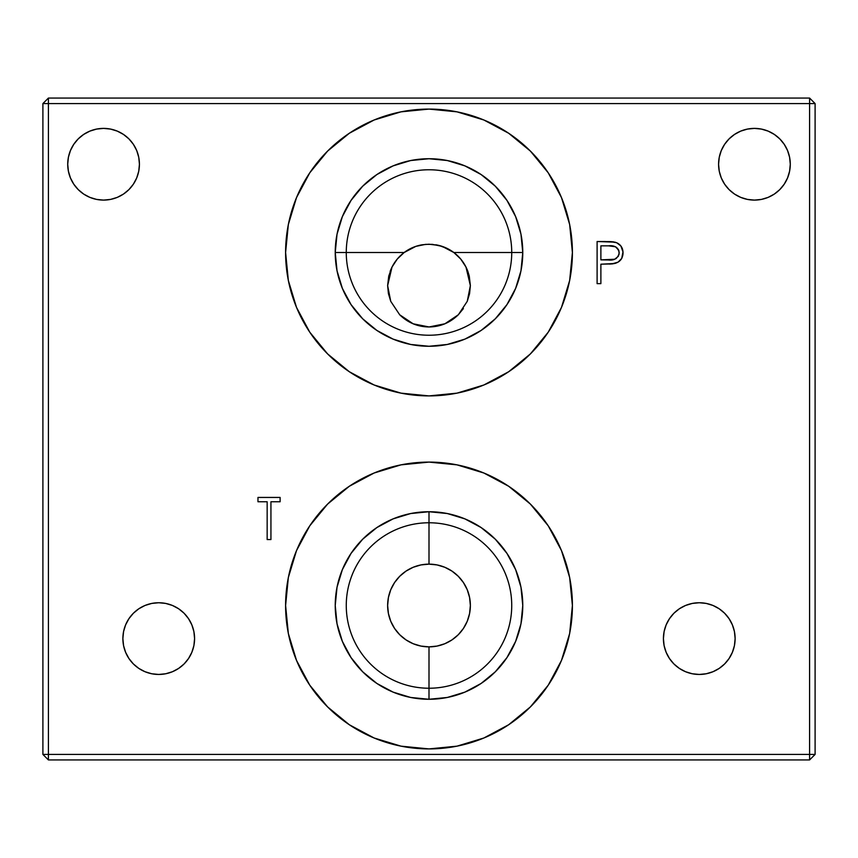 <?xml version="1.0" encoding="UTF-8"?>
<svg xmlns="http://www.w3.org/2000/svg" width="858" height="858" viewBox="0 0 858 858"><rect width="100%" height="100%" fill="white"/><g stroke="black" fill="none" stroke-linecap="round" stroke-linejoin="round"><path stroke-width="1.29" d="M470.366 605.501A41.366 41.366 0 0 1 429 646.868A41.366 41.366 0 0 1 387.634 605.501A41.366 41.366 0 0 0 429 646.868L429 688.234A82.733 82.733 0 0 1 346.267 605.501A82.733 82.733 0 0 1 429 522.769L429 564.135A41.366 41.366 0 0 0 387.634 605.501A41.366 41.366 0 0 1 429 564.135L429 522.769A82.733 82.733 0 0 0 346.267 605.501A82.733 82.733 0 0 0 429 688.234L429 699.27A93.769 93.769 0 0 1 335.231 605.501A93.769 93.769 0 0 1 429 511.733L429 522.769L429 511.733L410.703 513.534L393.114 518.875L376.909 527.541L362.698 539.199L351.04 553.41L342.374 569.615L337.033 587.204L335.231 605.501L337.033 623.798L342.374 641.387L351.04 657.593L362.698 671.803L376.909 683.472L393.114 692.127L410.703 697.468L429 699.27L447.297 697.468L464.886 692.127L481.091 683.472L495.302 671.803L506.96 657.593L515.626 641.387L520.967 623.798L522.769 605.501L520.967 587.204L515.626 569.615L506.96 553.41L495.302 539.199L481.091 527.541L464.886 518.875L447.297 513.534L429 511.733A93.769 93.769 0 0 1 522.769 605.501A93.769 93.769 0 0 1 429 699.27L429 688.234A82.733 82.733 0 0 0 511.733 605.501A82.733 82.733 0 0 0 429 522.769A82.733 82.733 0 0 1 511.733 605.501A82.733 82.733 0 0 1 429 688.234L429 646.868A41.366 41.366 0 0 0 470.366 605.501A41.366 41.366 0 0 0 429 564.135A41.366 41.366 0 0 1 470.366 605.501L469.573 613.577L467.224 621.331L463.395 628.485L458.247 634.759L451.984 639.896L444.83 643.725L437.065 646.074L429 646.868L420.935 646.074L413.17 643.725L406.016 639.896L399.753 634.759L394.605 628.485L390.776 621.331L388.427 613.577L387.634 605.501L388.427 597.436L390.776 589.671L394.605 582.518L399.753 576.254L406.016 571.106L413.17 567.288L420.935 564.929L429 564.135L437.065 564.929L444.83 567.288L451.984 571.106L458.247 576.254L463.395 582.518L467.224 589.671L469.573 597.436L470.366 605.501M390.744 301.34L387.634 285.596L388.417 293.629L390.744 301.34L399.689 314.779L390.744 301.34M429.032 326.962C417.771 326.855 407.99 322.801 399.689 314.779L413.148 323.798L429.032 326.962L444.916 323.777L458.344 314.757C450.053 322.769 440.293 326.834 429.032 326.962L429 326.962M467.256 301.319L458.344 314.757L467.256 301.319L469.583 293.618L470.366 285.596L467.256 301.319M139.425 164.243A35.854 35.854 0 0 1 103.571 200.096A35.854 35.854 0 0 1 67.718 164.243L68.415 157.25L70.453 150.525L73.767 144.326L78.217 138.899L83.655 134.438L89.854 131.124L96.579 129.086L103.571 128.389L110.564 129.086L117.289 131.124L123.488 134.438L128.925 138.899L133.387 144.326L136.701 150.525L138.739 157.25L139.425 164.243L138.739 171.235L136.701 177.971L133.387 184.159L128.925 189.597L123.488 194.058L117.289 197.372L110.564 199.41L103.571 200.096L96.579 199.41L89.854 197.372L83.655 194.058L78.217 189.597L73.767 184.159L70.453 177.971L68.415 171.235L67.718 164.243A35.854 35.854 0 0 1 103.571 128.389A35.854 35.854 0 0 1 139.425 164.243M790.282 164.243A35.854 35.854 0 0 1 754.429 200.096A35.854 35.854 0 0 1 718.575 164.243L719.261 157.25L721.299 150.525L724.613 144.326L729.075 138.899L734.512 134.438L740.711 131.124L747.436 129.086L754.429 128.389L761.421 129.086L768.146 131.124L774.345 134.438L779.783 138.899L784.233 144.326L787.547 150.525L789.585 157.25L790.282 164.243L789.585 171.235L787.547 177.971L784.233 184.159L779.783 189.597L774.345 194.058L768.146 197.372L761.421 199.41L754.429 200.096L747.436 199.41L740.711 197.372L734.512 194.058L729.075 189.597L724.613 184.159L721.299 177.971L719.261 171.235L718.575 164.243A35.854 35.854 0 0 1 754.429 128.389A35.854 35.854 0 0 1 790.282 164.243M735.124 638.599A35.854 35.854 0 0 1 699.27 674.452A35.854 35.854 0 0 1 663.416 638.599L664.103 631.606L666.151 624.881L669.465 618.682L673.916 613.245L679.354 608.783L685.553 605.469L692.277 603.431L699.27 602.745L706.263 603.431L712.987 605.469L719.186 608.783L724.624 613.245L729.075 618.682L732.389 624.881L734.437 631.606L735.124 638.599L734.437 645.591L732.389 652.316L729.075 658.515L724.624 663.953L719.186 668.403L712.987 671.717L706.263 673.755L699.27 674.452L692.277 673.755L685.553 671.717L679.354 668.403L673.916 663.953L669.465 658.515L666.151 652.316L664.103 645.591L663.416 638.599A35.854 35.854 0 0 1 699.27 602.745A35.854 35.854 0 0 1 735.124 638.599M194.584 638.599A35.854 35.854 0 0 1 158.73 674.452A35.854 35.854 0 0 1 122.876 638.599L123.563 631.606L125.611 624.881L128.925 618.682L133.376 613.245L138.814 608.783L145.013 605.469L151.737 603.431L158.73 602.745L165.723 603.431L172.447 605.469L178.646 608.783L184.084 613.245L188.535 618.682L191.849 624.881L193.897 631.606L194.584 638.599L193.897 645.591L191.849 652.316L188.535 658.515L184.084 663.953L178.646 668.403L172.447 671.717L165.723 673.755L158.73 674.452L151.737 673.755L145.013 671.717L138.814 668.403L133.376 663.953L128.925 658.515L125.611 652.316L123.563 645.591L122.876 638.599A35.854 35.854 0 0 1 158.73 602.745A35.854 35.854 0 0 1 194.584 638.599M296.503 660.381L288.342 633.483L285.596 605.501A143.404 143.404 0 0 1 429 462.097A143.404 143.404 0 0 1 572.404 605.501A143.404 143.404 0 0 1 429 748.916A143.404 143.404 0 0 1 285.596 605.501L288.342 577.531L296.503 550.621L309.759 525.825L327.595 504.096L349.324 486.261L374.12 473.015L401.018 464.854L429 462.097L456.982 464.854L483.88 473.015L508.676 486.261L530.405 504.096L548.241 525.825L561.497 550.621L569.658 577.531L572.404 605.501L569.658 633.483L561.497 660.381L548.241 685.177L530.405 706.906L508.676 724.742L483.88 737.998L456.982 746.16L429 748.916L401.018 746.16L374.12 737.998L349.324 724.742L327.595 706.906L309.759 685.177L296.503 660.381A143.404 143.404 0 0 0 349.281 724.71M349.367 724.774A143.404 143.404 0 0 0 374.045 737.966M374.195 738.03A143.404 143.404 0 0 0 483.805 738.03M483.955 737.966A143.404 143.404 0 0 0 508.633 724.774M508.719 724.71A143.404 143.404 0 0 0 572.404 605.555M460.735 259.052L453.818 252.499L511.733 252.499A82.733 82.733 0 0 1 429 335.231A82.733 82.733 0 0 1 346.267 252.499L404.182 252.499L397.265 259.052L392.009 267.063L388.749 276.061L387.634 285.596L392.009 267.063L397.265 259.052L404.182 252.499L346.267 252.499A82.733 82.733 0 0 0 429 335.231A82.733 82.733 0 0 0 511.733 252.499L522.769 252.499A93.769 93.769 0 0 1 429 346.267A93.769 93.769 0 0 1 335.231 252.499L346.267 252.499L335.231 252.499L337.033 270.796L342.374 288.385L351.04 304.59L362.698 318.801L376.909 330.459L393.114 339.125L410.703 344.466L429 346.267L447.297 344.466L464.886 339.125L481.091 330.459L495.302 318.801L506.96 304.59L515.626 288.385L520.967 270.796L522.769 252.499L520.967 234.202L515.626 216.613L506.96 200.407L495.302 186.197L481.091 174.528L464.886 165.873L447.297 160.532L429 158.73L410.703 160.532L393.114 165.873L376.909 174.528L362.698 186.197L351.04 200.407L342.374 216.613L337.033 234.202L335.231 252.499A93.769 93.769 0 0 1 429 158.73A93.769 93.769 0 0 1 522.769 252.499L511.733 252.499A82.733 82.733 0 0 0 429 169.766A82.733 82.733 0 0 0 346.267 252.499A82.733 82.733 0 0 1 429 169.766A82.733 82.733 0 0 1 511.733 252.499L453.818 252.499L448.23 248.97L438.985 245.442L429.021 244.219L422.297 244.766L415.83 246.375L404.182 252.499L415.83 246.375L425.622 244.358L432.389 244.358L442.181 246.375L453.818 252.499L460.735 259.052L465.98 267.053L460.735 259.052M467.878 271.45L465.98 267.053L470.366 285.596L469.262 276.072L467.878 271.45A41.366 41.366 0 0 0 442.181 246.385M530.426 353.871A143.404 143.404 0 0 0 572.404 252.542A143.404 143.404 0 0 1 429 395.903A143.404 143.404 0 0 1 285.596 252.499A143.404 143.404 0 0 0 327.574 353.871M429.086 395.903A143.404 143.404 0 0 0 483.858 384.995L456.982 393.146L429 395.903L401.018 393.146L374.12 384.985L349.324 371.739L327.595 353.904A143.404 143.404 0 0 0 374.099 384.985M374.142 384.995A143.404 143.404 0 0 0 428.914 395.903M483.901 384.985A143.404 143.404 0 0 0 530.383 353.925L508.676 371.739L483.88 384.985L508.676 371.739M48.413 98.059L809.587 98.059L809.587 103.571L48.413 103.571L48.413 754.429L809.587 754.429L809.587 103.571L815.1 103.571L815.1 754.429L809.587 754.429L809.587 103.571L48.413 103.571L48.413 98.059L42.9 103.571L48.413 103.571L48.413 98.059L809.587 98.059L809.587 103.571L815.1 103.571L809.587 98.059L815.1 103.571L815.1 754.429L809.587 754.429L809.587 759.941L48.413 759.941L48.413 754.429L42.9 754.429L42.9 103.571L48.413 103.571L48.413 754.429L809.587 754.429L809.587 759.941L815.1 754.429L809.587 759.941L48.413 759.941L48.413 754.429L42.9 754.429L42.9 103.571L48.413 98.059M600.879 283.644L597.104 283.644L600.879 283.644L597.104 283.644L597.104 241.516L610.177 241.613L616.666 242.728L620.913 246.021L622.994 251.909L621.718 258.43L618.05 262.151L611.958 263.91L600.879 264.2L600.879 283.644L600.879 264.2L614.618 263.513C620.066 262.012 622.865 258.451 623.026 252.82C622.876 247.329 620.184 243.779 614.95 242.149L597.104 241.516L597.104 283.644L597.104 241.516L605.362 241.516M327.595 353.904L309.759 332.175L296.503 307.379L288.342 280.469L285.596 252.499L288.342 224.517L296.503 197.619L309.759 172.823L327.595 151.094L349.324 133.258L374.12 120.002L401.018 111.84L429 109.084L456.982 111.84L483.88 120.002L508.676 133.258L530.405 151.094L548.241 172.823L561.497 197.619L569.658 224.517L572.404 252.499L569.658 280.469L561.497 307.379L548.241 332.175L530.405 353.904M267.16 539.564L267.16 501.758L257.968 501.758L257.968 497.447L280.116 497.447L280.116 501.758L270.935 501.758L270.935 539.564L267.16 539.564L270.935 539.564L270.935 501.758L280.116 501.758L280.116 497.447L257.968 497.447L257.968 501.758L267.16 501.758L267.16 539.564L270.935 539.564M138.739 171.235L136.701 177.971M117.289 197.372L110.564 199.41M96.579 199.41L89.854 197.372M78.217 189.597L73.767 184.159L70.453 177.971L68.415 171.235M78.217 138.899L83.655 134.438M89.854 131.124L96.579 129.086M133.387 144.326L136.701 150.525L138.739 157.25M789.585 171.235L787.547 177.971M779.783 189.597L774.345 194.058M768.146 197.372L761.421 199.41M729.075 189.597L724.613 184.159L721.299 177.971L719.261 171.235M740.711 131.124L747.436 129.086M761.421 129.086L768.146 131.124M784.233 144.326L787.547 150.525L789.585 157.25M732.389 652.316L729.075 658.515L724.624 663.953L719.186 668.403M712.987 671.717L706.263 673.755M699.27 674.452L692.277 673.755M669.465 658.515L666.151 652.316M664.103 631.606L666.151 624.881L669.465 618.682M685.553 605.469L692.277 603.431L699.27 602.745L706.263 603.431L712.987 605.469L719.186 608.783L724.624 613.245L729.075 618.682M165.723 673.755L158.73 674.452M138.814 668.403L133.376 663.953L128.925 658.515L125.611 652.316L123.563 645.591M123.563 631.606L125.611 624.881L128.925 618.682L133.376 613.245L138.814 608.783M145.013 605.469L151.737 603.431L158.73 602.745L165.723 603.431L172.447 605.469M561.497 197.619A143.404 143.404 0 0 0 508.719 133.29M508.633 133.226A143.404 143.404 0 0 0 483.955 120.034M483.805 119.97A143.404 143.404 0 0 0 374.195 119.97M374.045 120.034A143.404 143.404 0 0 0 349.367 133.226M349.281 133.29A143.404 143.404 0 0 0 285.596 252.445M285.596 252.499A143.404 143.404 0 0 1 429 109.084A143.404 143.404 0 0 1 572.404 252.499M456.982 393.146L429 395.903M456.982 111.84L470.634 115.262M572.404 605.458A143.404 143.404 0 0 0 530.426 504.129M530.383 504.075A143.404 143.404 0 0 0 483.901 473.015M483.858 473.005A143.404 143.404 0 0 0 429.086 462.097M428.914 462.097A143.404 143.404 0 0 0 374.142 473.005L349.324 486.261M374.099 473.015A143.404 143.404 0 0 0 327.617 504.075M327.574 504.129A143.404 143.404 0 0 0 285.596 605.458M401.018 746.16L387.366 742.738M401.018 464.854L429 462.097M442.17 246.375A41.366 41.366 0 0 0 435.714 244.777M422.286 244.777A41.366 41.366 0 0 0 404.182 252.488M404.182 252.499A41.366 41.366 0 0 0 390.122 271.46M463.395 308.569L458.247 314.843M390.433 270.624L391.43 268.275M392.792 265.572L396.482 260.028M398.176 258.001L403.099 253.335M404.976 251.909L408.344 249.753M410.767 248.455L415.133 246.621M419.819 245.259L421.782 244.862M436.218 244.862L438.191 245.259M442.878 246.621L447.222 248.455M449.646 249.742L453.024 251.92M454.901 253.335L459.813 257.99M461.518 260.017L465.197 265.562M466.57 268.264L467.567 270.624M612.011 241.731L610.102 241.613M612.601 241.774L613.76 241.913M616.688 242.739L618.232 243.554M618.275 243.575L619.573 244.573M620.506 245.517L621.878 247.554M621.878 247.565L622.404 248.809M622.543 249.26L622.908 251.019M622.994 251.909L623.026 252.82M622.994 253.743L622.801 255.352M621.696 258.462L620.87 259.706M620.795 259.792L619.626 261.014M619.53 261.1L618.103 262.119M615.508 263.256L614.618 263.513M613.298 263.749L612.001 263.91M611.078 263.985L609.33 264.082M620.838 259.738L621.953 257.958M610.392 245.871L608.579 245.838C614.5 245.109 618.06 247.436 619.24 252.831L618.286 249.378L616.098 247.136M616.966 247.79L615.658 246.889L618.779 250.386M616.366 258.397L614.703 259.234L618.264 256.381L619.24 252.831C618.007 258.344 614.339 260.725 608.258 259.974L614.703 259.234L600.879 259.877L600.879 245.838L608.579 245.838L600.879 245.838L600.879 259.877L608.258 259.974M615.347 246.739L608.579 245.838M619.026 254.601L619.004 251.04M615.69 246.911L614.864 246.546M613.985 246.289L612.204 245.999M257.968 501.758L257.968 497.447L280.116 497.447L280.116 501.758M42.9 754.429L48.413 759.941L42.9 754.429"/></g></svg>
